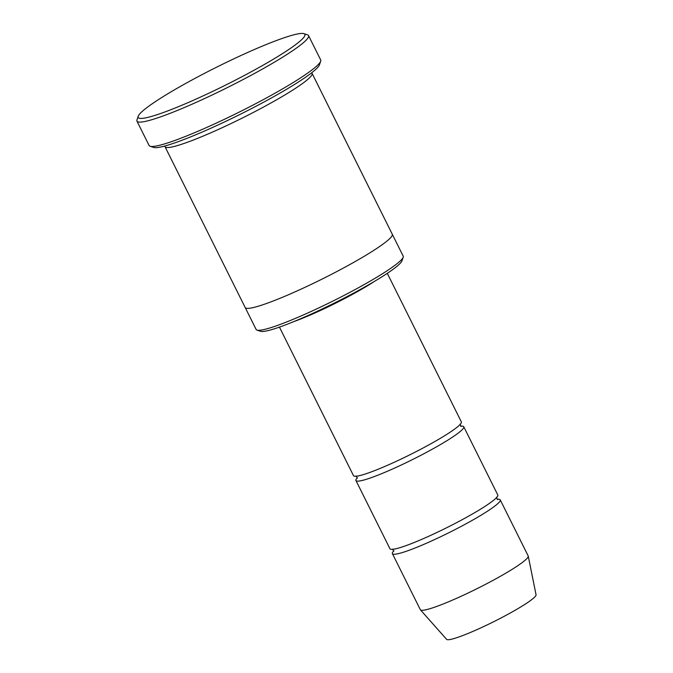 <?xml version="1.0" encoding="UTF-8"?>
<svg xmlns="http://www.w3.org/2000/svg" width="673" height="673" viewBox="0 0 673 673"><rect width="100%" height="100%" fill="white"/><g stroke="black" fill="none" stroke-linecap="round" stroke-linejoin="round"><path stroke-width="1.01" d="M463.781 426.758L497.801 494.992A60.259 6.486 153.5 0 1 481.313 508.695A60.259 6.486 153.5 0 1 424.066 538.341A60.259 6.486 153.5 0 1 389.953 548.764L355.933 480.53A60.259 6.486 -26.5 0 0 390.046 470.107A60.259 6.486 -26.5 0 0 447.293 440.462A60.259 6.486 -26.5 0 0 463.781 426.758A60.259 6.486 -26.5 0 0 460.669 426.228M357.38 477.729A60.259 6.486 -26.5 0 0 355.933 480.53M392.292 234.28L403.194 256.152A82.165 8.842 153.5 0 1 403.194 257.221L401.958 260.846A79.422 8.547 153.5 0 1 334.691 302.892A79.422 8.547 153.5 0 1 260.628 331.309L256.993 330.115A82.165 8.842 153.5 0 1 256.135 329.476L245.233 307.603M164.927 145.982A82.165 8.842 -26.5 0 0 165.011 146.706L245.199 307.544A82.165 8.842 -26.5 0 0 291.72 293.327A82.165 8.842 -26.5 0 0 369.78 252.905A82.165 8.842 -26.5 0 0 392.266 234.212L312.079 73.382A82.165 8.842 -26.5 0 0 311.549 72.877M403.194 257.221A82.165 8.842 153.5 0 1 380.716 274.836A82.165 8.842 153.5 0 1 306.408 313.601A82.165 8.842 153.5 0 1 256.993 330.115M165.011 146.706A82.165 8.842 -26.5 0 0 211.524 132.497A82.165 8.842 -26.5 0 0 289.592 92.066A82.165 8.842 -26.5 0 0 312.079 73.382M279.388 55.556A93.118 10.019 -26.5 0 0 303.902 33.65A93.118 10.019 -26.5 0 0 217.059 66.963A93.118 10.019 -26.5 0 0 138.201 116.261A93.118 10.019 -26.5 0 0 186.758 103.179A93.118 10.019 -26.5 0 0 279.388 55.556M387.295 273.347L461.35 421.887A60.259 6.486 153.5 0 1 444.861 435.591A60.259 6.486 153.5 0 1 387.614 465.236A60.259 6.486 153.5 0 1 353.502 475.66L279.438 327.112M393.831 550.834A60.259 6.486 -26.5 0 0 392.384 553.635A60.259 6.486 -26.5 0 0 426.497 543.22A60.259 6.486 -26.5 0 0 483.744 513.566A60.259 6.486 -26.5 0 0 500.232 499.871A60.259 6.486 -26.5 0 0 497.12 499.332M392.384 553.635L420.331 609.688A60.259 6.486 -26.5 0 0 420.432 609.847A60.259 6.486 -26.5 0 0 455.167 598.945A60.259 6.486 -26.5 0 0 511.69 569.619A60.259 6.486 -26.5 0 0 528.238 556.091A60.259 6.486 -26.5 0 0 528.179 555.915L500.232 499.871M420.432 609.847L446.62 639.35A49.979 5.376 -26.5 0 0 475.432 630.307A49.979 5.376 -26.5 0 0 522.315 605.986A49.979 5.376 -26.5 0 0 536.045 594.764L528.238 556.091M308.537 35.593L320.685 59.956A95.86 10.314 153.5 0 1 320.685 61.209L319.448 64.835A93.118 10.019 153.5 0 1 240.581 114.132A93.118 10.019 153.5 0 1 153.747 147.446L150.113 146.251A95.86 10.314 153.5 0 1 149.112 145.503L136.956 121.14A95.86 10.314 -26.5 0 0 191.233 104.559A95.86 10.314 -26.5 0 0 282.307 57.39A95.86 10.314 -26.5 0 0 308.537 35.593A95.86 10.314 -26.5 0 0 307.536 34.845L303.902 33.65M320.685 61.209A95.86 10.314 153.5 0 1 294.454 81.761A95.86 10.314 153.5 0 1 207.755 126.987A95.86 10.314 153.5 0 1 150.113 146.251M138.201 116.261L136.964 119.887A95.86 10.314 -26.5 0 0 136.956 121.14M374.171 281.55A60.259 6.486 153.5 0 1 293.891 321.568M392.611 549.059L393.747 551.338M497.566 499.576L496.438 497.297M356.16 475.954L357.296 478.225M461.114 426.463L459.987 424.183"/></g></svg>
